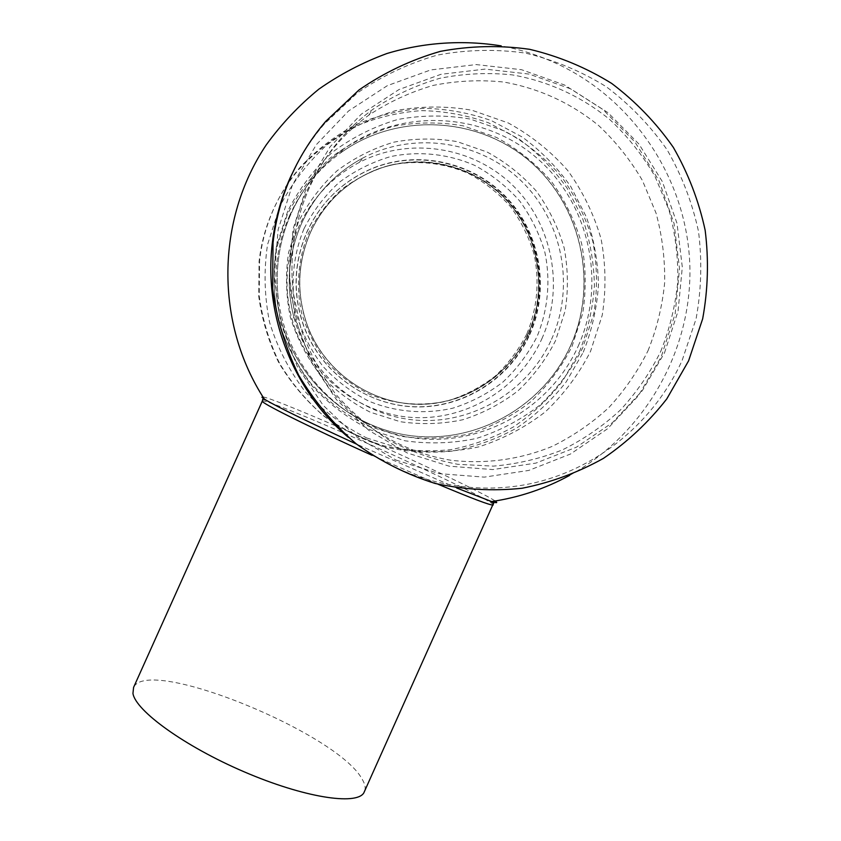 <?xml version="1.0" encoding="UTF-8"?>
<svg xmlns="http://www.w3.org/2000/svg" width="841" height="841" viewBox="0 0 841 841"><rect width="100%" height="100%" fill="white"/><g stroke="black" fill="none" stroke-linecap="round" stroke-linejoin="round"><path stroke-width="0.63" stroke-dasharray="4.21 3.15" d="M456.674 488.001L356.563 444.132M262.918 396.878C270.213 397.982 316.195 416.999 366.308 439.296C422.592 464.285 481.819 492.427 494.203 500.384L495.139 501.005M348.258 437.257C400.074 481.073 470.928 497.735 535.297 482.629C599.612 467.154 654.75 420.952 682.177 360.337L696.075 318.855C701.373 289.903 702.182 260.784 698.514 231.496C692.269 202.628 681.799 175.38 667.081 149.751C650.135 125.53 629.856 104.515 606.245 86.718C581.099 71.149 554.114 59.932 525.289 53.078C495.917 48.936 466.566 49.619 437.246 55.128C408.505 63.38 381.73 76.079 356.941 93.235L324.163 124.174C313.609 136.484 304.495 149.814 296.831 164.195M526.908 333.761C537.262 308.216 539.691 281.882 534.214 254.749C529.105 237.372 521.21 221.351 510.561 206.697C498.492 193.178 484.5 182.108 468.563 173.509C443.701 162.639 416.179 159.748 389.52 165.309C372.079 170.502 356.048 178.586 341.414 189.572C327.958 202.008 317.036 216.421 308.636 232.81C298.135 258.366 295.727 286.466 301.719 313.441C307.175 331.039 315.438 347.144 326.487 361.746C338.934 375.128 353.231 385.956 369.367 394.208C394.461 404.51 421.825 406.76 448.043 400.789C465.136 395.386 480.8 387.207 495.023 376.284C508.101 363.985 518.729 349.803 526.908 333.761M529.283 334.602C549.383 289.893 540.311 234.24 506.597 198.234C472.915 162.229 417.651 149.793 371.764 168.747C342.298 181.414 320.705 202.418 306.965 231.78C293.677 262.686 292.552 294.024 303.59 325.782C320.6 372.395 366.119 405.225 414.487 406.75C462.876 408.295 509.415 378.828 529.283 334.602M529.788 334.623C549.919 289.84 540.837 234.092 507.07 198.034C473.336 161.977 417.977 149.519 372.016 168.494C342.508 181.183 320.873 202.229 307.123 231.632C293.803 262.592 292.679 293.972 303.738 325.782C320.768 372.479 366.361 405.362 414.813 406.886C463.275 408.432 509.888 378.923 529.788 334.623M541.846 338.807C564.637 288.169 552.979 224.799 513.042 185.672C473.199 146.481 409.115 136.389 359.096 162.513C332.016 176.978 311.969 198.287 298.954 226.429C286.056 256.053 283.627 286.518 291.669 317.824C306.292 372.311 355.953 413.267 410.702 417.336C465.472 421.488 519.36 388.931 541.846 338.807M579.375 351.874C587.827 330.587 592.842 308.479 594.419 285.562C593.956 262.571 590.004 240.169 582.561 218.366L566.887 187.816C553.515 169.02 537.546 152.757 519.002 139.028L488.663 122.87C466.892 115.154 444.426 111.065 421.267 110.623C398.14 112.347 375.822 117.719 354.334 126.749C333.751 137.777 315.386 151.822 299.259 168.915C288.61 181.351 279.895 195.059 273.136 210.05C265.798 226.439 261.109 243.585 259.081 261.467L258.744 296.368C261.929 319.569 268.605 341.667 278.76 362.639C290.744 382.581 305.451 400.106 322.881 415.223C341.562 428.658 361.767 438.834 383.517 445.741C405.751 450.629 428.132 451.932 450.65 449.672C472.852 445.383 493.835 437.772 513.588 426.839C532.29 414.182 548.616 398.949 562.576 381.141L579.375 351.874M583.265 352.2C591.801 330.681 596.868 308.342 598.466 285.173C598.004 261.94 594.009 239.296 586.492 217.262L570.671 186.376C557.152 167.38 541.026 150.949 522.293 137.062L491.628 120.726C469.625 112.915 446.918 108.783 423.517 108.331C400.137 110.055 377.588 115.49 355.869 124.626C335.054 135.758 316.5 149.961 300.195 167.243C289.43 179.806 280.621 193.672 273.777 208.82C266.355 225.399 261.625 242.723 259.575 260.805L259.228 296.085C262.455 319.548 269.204 341.877 279.464 363.091C291.585 383.244 306.45 400.957 324.058 416.232C342.939 429.814 363.365 440.095 385.346 447.076C407.811 452.006 430.424 453.331 453.194 451.039C475.617 446.708 496.821 439.013 516.784 427.964C535.675 415.17 552.18 399.769 566.277 381.772L583.265 352.2M366.655 437.951L403.154 449.462C428.532 453.068 453.698 452.216 478.645 446.907C502.918 439.118 525.131 427.438 545.304 411.859C563.838 394.345 578.913 374.192 590.529 351.391L602.261 315.112C606.214 289.746 605.835 264.4 601.115 239.086C593.946 214.329 582.834 191.485 567.78 170.555C550.718 151.201 530.871 135.327 508.237 122.944L471.99 110.255C446.508 105.819 421.005 105.966 395.47 110.697C370.503 118.034 347.533 129.546 326.55 145.23C307.238 163.017 291.564 183.664 279.517 207.18L267.533 244.636C263.675 270.834 264.389 296.884 269.698 322.776C277.562 347.974 289.43 370.986 305.304 391.822C323.144 410.892 343.591 426.271 366.655 437.951M395.974 460.048L439.286 473.651L484.279 477.131L528.747 470.434L570.524 454.003L607.633 428.7L638.34 395.796L661.205 356.878L675.155 313.819L679.517 268.636L674.062 223.496L658.955 180.552L634.881 141.908L602.902 109.498L564.521 84.994L521.578 69.719L476.195 64.578L430.676 69.94L387.375 85.635L348.584 110.949L316.374 144.61L292.468 184.862L278.15 229.604L274.177 276.447L280.694 322.923L297.315 366.592L323.07 405.225L356.563 436.889L395.974 460.048M648.012 350.729C656.768 328.905 662.319 306.25 664.653 282.765C665.084 259.154 662.214 235.932 656.043 213.088L642.44 180.542C630.508 160.105 615.927 141.782 598.687 125.582C570.776 102.865 539.092 88.347 503.612 82.029C480.011 79.622 456.537 80.747 433.168 85.414C410.24 92.09 388.742 102.034 368.663 115.249C341.457 135.107 320.789 160.505 306.639 191.475C292.163 224.253 286.96 258.46 291.018 294.098L298.576 329.188C306.723 351.79 317.866 372.689 332.006 391.874C362.45 428.395 405.005 452.668 450.871 460.237C485.457 464.337 520.243 459.522 552.274 446.35C572.994 436.143 591.875 423.191 608.895 407.507C624.6 390.466 637.636 371.543 648.012 350.729M364.952 790.34C365.667 787.239 364.742 783.528 362.187 779.229C337.472 733.068 147.953 655.717 133.582 687.402M437.961 484.185L372.248 455.401M262.297 401.115L262.329 401.02C263.611 399.065 311.832 418.692 365.173 442.419C426.376 469.541 490.398 500.374 493.204 504.547M664.516 352.863L678.067 311.044L682.314 267.165L677.005 223.328L662.361 181.624L638.992 144.116L607.969 112.652L570.734 88.883L529.084 74.082L485.068 69.099L440.936 74.323L398.949 89.567L361.336 114.134L330.103 146.786L306.923 185.84L293.025 229.246L289.146 274.692L295.443 319.78L311.527 362.177L336.474 399.675L368.926 430.424L407.139 452.931L449.136 466.166L492.784 469.572L535.927 463.097L576.474 447.16L612.5 422.603L642.314 390.655L664.516 352.863M310.318 232.568C296.862 263.99 296.127 295.696 308.1 327.675C325.74 372.426 370.345 403.333 417.262 404.237C464.211 405.131 509.078 376.337 528.358 333.435C547.859 290.04 539.396 236.121 507.144 200.778C474.902 165.446 421.677 152.4 376.726 169.598C346.471 181.74 324.332 202.723 310.318 232.568M528.81 333.446C548.332 289.998 539.869 235.995 507.565 200.61C475.281 165.225 421.972 152.147 376.957 169.377C346.66 181.53 324.489 202.555 310.455 232.442C296.978 263.906 296.242 295.654 308.237 327.685C325.898 372.5 370.566 403.459 417.556 404.353C464.568 405.246 509.499 376.411 528.81 333.446M303.979 228.752C292.752 256.063 290.187 286.098 296.6 314.933C302.434 333.74 311.265 350.939 323.081 366.529C336.379 380.826 351.654 392.379 368.894 401.178C395.69 412.164 424.915 414.55 452.889 408.158C471.128 402.376 487.843 393.641 503.023 381.972C516.973 368.842 528.316 353.714 537.042 336.589C548.027 309.93 550.76 280.621 544.863 252.258C539.417 233.693 531.007 216.589 519.654 200.936C506.787 186.492 491.848 174.665 474.839 165.467C448.295 153.829 418.913 150.718 390.424 156.636C371.785 162.176 354.65 170.807 339.018 182.539C324.637 195.827 312.957 211.228 303.979 228.752M551.538 339.312C575.013 287.18 563.039 221.919 521.956 181.603C480.978 141.225 415.002 130.797 363.48 157.688C335.591 172.594 314.944 194.534 301.52 223.527C288.232 254.056 285.73 285.446 294.014 317.709C309.067 373.846 360.211 416.011 416.568 420.185C472.947 424.453 528.39 390.918 551.538 339.312M298.439 221.772L288.568 252.605C285.372 274.177 285.951 295.643 290.292 316.983C296.747 337.746 306.513 356.731 319.569 373.951C334.255 389.709 351.118 402.44 370.145 412.143L400.295 421.719C421.278 424.747 442.103 424.095 462.76 419.754C482.86 413.351 501.268 403.712 517.982 390.844C533.352 376.358 545.841 359.675 555.47 340.805L565.173 310.76C568.421 289.756 568.085 268.784 564.143 247.832C558.161 227.364 548.921 208.494 536.411 191.212C522.25 175.254 505.798 162.187 487.065 152.011L457.094 141.624C436.037 138.029 414.991 138.208 393.924 142.15C373.351 148.247 354.429 157.772 337.146 170.723C321.262 185.388 308.353 202.408 298.439 221.772M571.996 346.492L582.729 313.262C586.345 290.019 585.977 266.807 581.636 243.617C575.044 220.962 564.837 200.063 551.023 180.91C535.37 163.217 517.183 148.72 496.442 137.419L463.254 125.866C439.938 121.84 416.61 122.008 393.252 126.35C370.439 133.088 349.446 143.632 330.271 157.971C312.631 174.234 298.313 193.115 287.307 214.592L276.363 248.81C272.831 272.747 273.472 296.547 278.308 320.211C285.488 343.244 296.326 364.29 310.823 383.349C327.117 400.81 345.819 414.897 366.918 425.609L400.316 436.174C423.549 439.496 446.603 438.75 469.457 433.914C491.691 426.808 512.053 416.127 530.545 401.872C547.533 385.83 561.346 367.37 571.996 346.492M289.693 215.37C277.866 242.124 273.619 270.066 276.952 299.165C285.183 368.2 341.53 425.704 408.253 435.312C474.976 445.204 543.233 407.023 570.713 345.577C598.697 283.606 581.646 205.362 529.473 160.904C477.52 116.247 396.7 112.2 340.395 153.041C318.14 169.304 301.236 190.077 289.693 215.37M578.23 346.082C606.803 282.797 589.436 202.902 536.19 157.477C483.176 111.842 400.652 107.669 343.128 149.383C320.4 165.992 303.128 187.217 291.333 213.057C279.244 240.4 274.912 268.941 278.318 298.671C286.718 369.21 344.274 427.932 412.384 437.73C480.505 447.822 550.172 408.821 578.23 346.082M287.78 211.007L276.416 246.508C272.757 271.338 273.43 296.021 278.445 320.568C285.887 344.453 297.125 366.277 312.158 386.04C329.052 404.143 348.437 418.734 370.303 429.835L404.91 440.779C428.994 444.216 452.868 443.428 476.542 438.403C499.575 431.034 520.674 419.953 539.817 405.173C557.415 388.563 571.733 369.43 582.76 347.785L593.883 313.357C597.636 289.272 597.268 265.209 592.789 241.188C585.967 217.703 575.412 196.037 561.115 176.179C544.915 157.835 526.067 142.791 504.589 131.049L470.203 119.054C446.045 114.87 421.856 115.028 397.646 119.517C373.993 126.497 352.221 137.419 332.342 152.284C314.04 169.157 299.186 188.731 287.78 211.007M660.658 351.57C669.667 329.104 675.386 305.798 677.793 281.63C678.256 257.325 675.312 233.42 668.984 209.914L655.002 176.4C642.745 155.354 627.754 136.484 610.04 119.79C581.835 96.641 548.258 81.157 512.243 74.881C487.959 72.379 463.79 73.535 439.738 78.329C416.137 85.183 393.998 95.422 373.309 109.025C345.304 129.472 324.006 155.638 309.435 187.543C294.518 221.309 289.157 256.547 293.33 293.257L301.11 329.42C309.509 352.694 320.978 374.213 335.527 393.966C351.622 412.395 369.914 428.069 390.413 440.978C411.848 452.101 434.334 459.89 457.861 464.327L493.404 466.124C517.141 464.095 540.059 458.723 562.177 449.998C583.496 439.486 602.902 426.156 620.416 409.998C636.563 392.474 649.977 372.994 660.658 351.57M324.163 124.174L325.73 121.367M528.18 333.499C508.9 376.39 464.074 405.162 417.178 404.258C370.313 403.354 325.74 372.458 308.1 327.675L308.237 327.685C296.253 295.654 296.989 263.895 310.476 232.421C324.51 202.523 346.671 181.509 376.957 169.377L376.726 169.598C421.677 152.421 474.85 165.53 507.028 200.862C539.239 236.216 547.67 290.124 528.18 333.499M359.096 162.513L363.48 157.688C335.601 172.584 314.944 194.523 301.53 223.527C288.242 254.056 285.73 285.446 294.014 317.709L291.669 317.824M299.259 168.915L300.195 167.243M570.597 345.609C543.181 406.981 474.955 445.215 408.242 435.333C341.551 425.725 285.183 368.242 276.952 299.165L278.318 298.671C274.912 268.941 279.254 240.4 291.333 213.046C303.138 187.207 320.4 165.982 343.128 149.383L340.395 153.041C396.721 112.2 477.509 116.3 529.409 160.967C581.552 205.435 598.571 283.648 570.597 345.609M569.588 475.407C644.248 434.408 692.08 351.286 689.862 266.292C687.496 181.309 635.375 101.33 558.992 64.694C540.553 55.895 521.283 49.63 501.204 45.887M368.663 115.249L373.309 109.025C345.304 129.461 324.016 155.627 309.446 187.532C294.529 221.299 289.157 256.547 293.33 293.257L291.018 294.098M259.081 261.467L259.575 260.805"/><path stroke-width="1.26" d="M356.563 444.132C309.467 422.518 279.244 407.832 265.903 400.074L261.898 397.225L262.918 396.878M296.831 164.195L290.408 177.314C280.915 198.508 274.86 220.678 272.232 243.806C263.727 316.374 293.709 391.391 348.258 437.257M688.579 360.863L702.666 318.813C708.038 289.462 708.868 259.953 705.157 230.266C698.839 200.999 688.232 173.362 673.326 147.375C656.159 122.807 635.617 101.498 611.701 83.448C586.219 67.648 558.866 56.273 529.651 49.314C499.869 45.109 470.119 45.792 440.39 51.364C411.249 59.722 384.106 72.599 358.96 89.998L325.73 121.367C311.78 137.64 300.363 155.606 291.491 175.254C281.872 196.762 275.722 219.238 273.062 242.692L272.589 288.463C276.752 318.876 285.456 347.806 298.713 375.254C314.355 401.304 333.52 424.169 356.216 443.859C380.521 461.331 406.792 474.524 435.028 483.428C463.875 489.693 492.879 491.302 522.04 488.264C550.771 482.597 577.904 472.621 603.449 458.356C627.617 441.861 648.726 422.035 666.797 398.886L688.579 360.863M495.139 501.005C498.072 503.023 496.905 503.202 491.628 501.551L456.674 488.001M257.23 412.363L133.582 687.402L132.952 693.426C135.538 710.677 184.473 746.261 244.069 771.786C303.633 797.447 356.142 805.594 363.785 792.947L364.952 790.34M372.248 455.401C308.784 426.829 258.902 401.924 262.329 401.02L262.76 399.738C262.161 398.876 263.201 398.981 265.903 400.074M493.204 504.547L493.12 505.042C490.198 505.367 471.812 498.408 437.961 484.185M363.785 792.947L493.341 503.654C494.361 503.517 493.089 502.592 489.525 500.858M491.628 501.551C519.139 497.452 545.126 488.747 569.588 475.407M501.204 45.887C462.949 39.748 423.906 42.365 386.849 53.54C362.629 62.476 339.953 74.344 318.844 89.157C298.881 105.482 281.336 124.069 266.219 144.936C215.864 220.153 215.002 323.228 264.358 399.128M272.232 243.806L273.062 242.692M257.283 412.258L262.297 401.115"/></g></svg>
